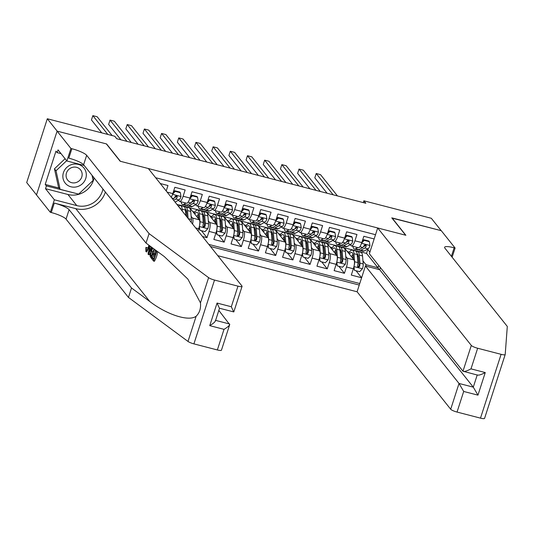 <?xml version="1.0" encoding="UTF-8"?>
<svg xmlns="http://www.w3.org/2000/svg" width="534" height="534" viewBox="0 0 534 534"><rect width="100%" height="100%" fill="white"/><g stroke="black" fill="none" stroke-linecap="round" stroke-linejoin="round"><path stroke-width="0.8" d="M217.785 255.686L357.086 291.784L450.696 409.244L459.026 383.459L473.284 387.15L477.202 375.022M36.506 194.883L26.7 182.575L47.312 118.762L57.185 131.15L106.58 143.953L120.404 161.295L405.613 235.207L391.789 217.859L441.191 230.661L431.312 218.273L363.874 200.797L363.294 202.606M155.648 177.722L375.522 234.7L374.147 238.952L363.841 236.275L361.805 242.576L354.93 240.794A7.396 2.069 104.5 0 1 351.499 245.967A7.396 2.069 104.5 0 1 351.125 245.707L350.337 244.719M354.93 240.794L356.966 234.499L346.659 231.823L344.624 238.124L337.748 236.342A7.396 2.069 104.5 0 1 334.317 241.515A7.396 2.069 104.5 0 1 333.944 241.255L333.156 240.267M337.748 236.342L339.784 230.047L329.478 227.371L327.442 233.672L320.567 231.889A7.396 2.069 104.5 0 1 317.136 237.063A7.396 2.069 104.5 0 1 316.762 236.802L315.974 235.814M320.567 231.889L322.603 225.595L312.297 222.918L310.261 229.213L303.385 227.437A7.396 2.069 104.5 0 1 299.954 232.61A7.396 2.069 104.5 0 1 299.581 232.35L298.793 231.362M303.385 227.437L305.421 221.143L295.115 218.466L293.079 224.761L286.204 222.985A7.396 2.069 104.5 0 1 282.773 228.158A7.396 2.069 104.5 0 1 282.399 227.898L281.612 226.91M286.204 222.985L288.24 216.691L277.934 214.014L275.898 220.308L269.023 218.533A7.396 2.069 104.5 0 1 265.592 223.706A7.396 2.069 104.5 0 1 265.218 223.446L264.43 222.458M269.023 218.533L271.058 212.238L260.752 209.562L258.716 215.856L251.841 214.081A7.396 2.069 104.5 0 1 248.41 219.254A7.396 2.069 104.5 0 1 248.036 218.993L247.249 218.006M251.841 214.081L253.877 207.786L243.571 205.109L241.535 211.404L234.666 209.628A7.396 2.069 104.5 0 1 231.229 214.802A7.396 2.069 104.5 0 1 230.855 214.541L230.067 213.553M234.666 209.628L236.696 203.334L226.389 200.657L224.353 206.952L217.485 205.176A7.396 2.069 104.5 0 1 214.047 210.349A7.396 2.069 104.5 0 1 213.673 210.089L212.886 209.101M217.485 205.176L219.514 198.882L209.208 196.205L207.172 202.499L200.303 200.724A7.396 2.069 104.5 0 1 196.866 205.897A7.396 2.069 104.5 0 1 196.492 205.637L195.704 204.649M200.303 200.724L202.333 194.429L192.026 191.753L189.991 198.047L183.122 196.272A7.396 2.069 104.5 0 1 179.684 201.445A7.396 2.069 104.5 0 1 179.311 201.184L178.523 200.197M183.122 196.272L185.151 189.977L174.845 187.3L172.809 193.595L167.129 192.127M166.207 190.972L167.97 185.525L160.28 183.529M202.519 236.529L206.978 237.683L201.405 230.688M189.744 207.779L206.738 211.998L216.537 224.287A7.396 2.069 -75.5 0 1 215.89 233.171L213.854 239.466L224.16 242.136L218.586 235.14M206.925 212.232L223.92 216.45L233.718 228.739A7.396 2.069 -75.5 0 1 233.071 237.623L231.035 243.918L241.341 246.588L235.768 239.592M224.106 216.684L241.101 220.902L250.9 233.191A7.396 2.069 -75.5 0 1 250.252 242.076L248.217 248.37L258.523 251.04L252.949 244.045M241.288 221.136L258.282 225.355L268.081 237.643A7.396 2.069 -75.5 0 1 267.434 246.528L265.398 252.822L275.704 255.492L270.131 248.497M258.469 225.588L275.464 229.807L285.263 242.096A7.396 2.069 -75.5 0 1 284.615 250.98L282.579 257.275L292.886 259.945L287.312 252.949M275.651 230.041L292.645 234.259L302.444 246.548A7.396 2.069 -75.5 0 1 301.797 255.432L299.761 261.727L310.067 264.397L304.493 257.401M292.832 234.493L309.827 238.711L319.626 251A7.396 2.069 -75.5 0 1 318.972 259.884L316.942 266.179L327.249 268.849L321.675 261.854M310.014 238.945L327.008 243.164L336.807 255.452A7.396 2.069 -75.5 0 1 336.153 264.337L334.124 270.631L344.43 273.301L338.856 266.306M347.727 241.448L347.147 240.721M330.546 236.996L329.965 236.268M313.365 232.544L312.784 231.816M296.19 228.091L295.602 227.364M279.008 223.639L278.421 222.912M261.827 219.187L261.239 218.459M244.645 214.735L244.058 214.007M227.464 210.283L226.877 209.555M210.283 205.83L209.695 205.103M193.101 201.378L192.514 200.651M175.92 196.926L175.332 196.198M47.312 118.762L114.75 136.237L116.726 138.713L365.85 203.274L363.874 200.797M210.463 246.501L359.255 285.056M327.195 243.397L337.314 245.834L337.688 246.308M345.772 256.44L347.113 258.129A7.396 2.069 104.5 0 1 346.466 267.007L344.43 273.301M337.314 245.834L344.19 247.616L353.989 259.904L347.113 258.129M320.133 241.381L320.513 241.849M328.59 251.988L329.932 253.677A7.396 2.069 104.5 0 1 329.284 262.554L327.249 268.849M302.952 236.929L303.332 237.396M311.409 247.536L312.75 249.224A7.396 2.069 104.5 0 1 312.103 258.102L310.067 264.397M285.777 232.477L286.151 232.944M294.227 243.083L295.569 244.772A7.396 2.069 104.5 0 1 294.922 253.65L292.886 259.945M268.595 228.025L268.969 228.492M277.046 238.631L278.388 240.32A7.396 2.069 104.5 0 1 277.74 249.198L275.704 255.492M251.414 223.572L251.788 224.04M259.864 234.179L261.206 235.861A7.396 2.069 104.5 0 1 260.559 244.746L258.523 251.04M234.232 219.12L234.606 219.587M242.683 229.727L244.025 231.409A7.396 2.069 104.5 0 1 243.377 240.293L241.341 246.588M217.051 214.668L217.425 215.135M225.502 225.275L226.843 226.957A7.396 2.069 104.5 0 1 226.196 235.841L224.16 242.136M199.87 210.216L200.243 210.683M208.32 220.822L209.662 222.504A7.396 2.069 104.5 0 1 209.014 231.389L206.978 237.683M176.968 204.469L182.688 205.764L183.062 206.231M191.139 216.37L192.48 218.052A7.396 2.069 104.5 0 1 192.58 224.06M182.688 205.764L189.557 207.546L199.356 219.834L192.48 218.052M208.807 244.418L359.749 283.534L361.611 277.753L356.038 270.758M353.989 259.904A7.396 2.069 -75.5 0 1 353.334 268.789L351.305 275.083L361.611 277.753M198.007 230.875L198.708 228.719A7.396 2.069 -75.5 0 0 199.356 219.834M369.888 252.148L367.519 249.171M364.909 245.9L364.328 245.173M344.377 247.849L366.524 253.403L377.979 267.774L378.719 265.485M366.524 253.403L367.786 249.505M354.496 250.286L354.87 250.76M362.953 260.892L365.95 264.657L377.979 267.774L379 269.516M171.214 197.253A7.396 2.069 -75.5 0 0 172.809 193.595M179.684 201.445L186.56 203.227A7.396 2.069 -75.5 0 0 189.991 198.047M192.707 211.497L194.783 212.031M196.866 205.897L203.741 207.679A7.396 2.069 -75.5 0 0 207.172 202.499M209.889 215.95L211.965 216.49M214.047 210.349L220.916 212.131A7.396 2.069 -75.5 0 0 224.353 206.952M227.07 220.402L229.139 220.942M231.229 214.802L238.097 216.584A7.396 2.069 -75.5 0 0 241.535 211.404M244.252 224.854L246.321 225.395M248.41 219.254L255.279 221.036A7.396 2.069 -75.5 0 0 258.716 215.856M261.433 229.306L263.502 229.847M265.592 223.706L272.46 225.488A7.396 2.069 -75.5 0 0 275.898 220.308M278.614 233.758L280.684 234.299M282.773 228.158L289.642 229.94A7.396 2.069 -75.5 0 0 293.079 224.761M295.796 238.211L297.865 238.751M299.954 232.61L306.823 234.393A7.396 2.069 -75.5 0 0 310.261 229.213M312.977 242.663L315.047 243.204M317.136 237.063L324.004 238.845A7.396 2.069 -75.5 0 0 327.442 233.672M330.159 247.115L332.228 247.656M334.317 241.515L341.186 243.297A7.396 2.069 -75.5 0 0 344.624 238.124M347.34 251.567L349.41 252.108M365.85 266.112L365.95 264.657M351.499 245.967L358.367 247.749A7.396 2.069 -75.5 0 0 361.805 242.576M107.835 134.448L92.849 115.644L97.148 116.752L112.133 135.556M101.754 132.866L91.454 119.95L92.849 115.644M83.311 167.322A12.015 11.287 141.4 0 0 66.723 167.476A12.015 11.287 141.4 0 0 65.869 183.85A12.015 11.287 141.4 0 0 82.45 183.696A12.015 11.287 141.4 0 0 83.311 167.322M80.087 169.345A8.23 7.73 141.4 0 0 69.013 169.191A8.23 7.73 141.4 0 0 67.684 180.125A8.23 7.73 141.4 0 0 68.152 180.652A8.23 7.73 141.4 0 0 79.226 180.806A8.23 7.73 141.4 0 0 80.554 169.872A8.23 7.73 141.4 0 0 80.087 169.345M92.022 175.299L93.136 180.392L78.652 194.116L60.102 189.31L58.526 187.327L54.461 168.797L65.088 158.725M60.102 189.31L56.037 170.78L66.67 160.707M54.461 168.797L56.037 170.78M155.381 254.131L153.825 253.543L155.067 255.105L156.228 251.521L154.88 249.605M153.892 258.756L152.317 257.802L153.658 259.484L154.686 256.3L153.438 254.738L153.825 253.543M156.849 251.06L153.605 261.093L154.379 261.293A24.083 22.622 141.4 0 0 157.65 251.654M152.577 257.869A24.083 22.622 141.4 0 0 153.839 255.239M154.413 253.69A24.083 22.622 141.4 0 0 155.26 250.312M218.833 310.441L229.713 324.605L221.45 350.171A5.547 1.095 -162.1 0 1 217.358 349.957L193.909 343.876A5.547 1.095 -162.1 0 1 188.001 341.446L128.46 297.425L131.511 287.98L69.1 209.675A12.943 2.557 17.9 0 0 54.308 203.087L75.788 208.654A24.083 22.622 141.4 0 0 105.392 192.073M131.511 287.98L149.767 301.483C167.069 314.84 188.969 321.802 196.152 316.215C199.549 312.924 200.984 308.478 200.464 302.871L187.881 279.095L164.278 256.554L146.022 243.057L83.611 164.746A12.943 2.557 17.9 0 0 68.819 158.164L71.87 148.719L70.922 148.472L57.098 131.13L106.326 143.886L120.15 161.228L148.325 168.53L241.942 285.99A5.547 1.095 17.9 0 1 242.062 286.358A5.547 1.095 17.9 0 1 237.97 286.144L214.514 280.063L193.909 343.876M151.823 247.342L148.432 254.605L149.2 254.805L150.515 252.969M128.46 297.425L66.049 219.12A12.943 2.557 17.9 0 0 51.257 212.532L50.316 212.285L36.486 194.943L57.098 131.13M146.022 243.057L149.073 233.612L86.662 155.307A12.943 2.557 17.9 0 0 71.87 148.719M200.464 302.871L208.614 277.64L149.073 233.612M94.097 177.909A20.799 19.538 -38.6 0 1 67.925 194.489L45.503 188.682L46.398 185.925L78.531 194.082M61.043 153.645L57.145 152.637L55.963 151.149L45.21 184.437L46.398 185.925M57.145 152.637L58.039 149.88L66.883 160.981L70.922 148.472M50.316 212.285L54.355 199.783L76.776 205.597A20.799 19.538 141.4 0 0 102.949 189.009M45.503 188.682L54.355 199.783M84.178 165.46L66.883 160.981M208.614 277.64A5.547 1.095 17.9 0 0 214.514 280.063M93.11 180.265L92.402 175.773M92.956 179.578L93.337 180.051M45.21 184.437L59.087 188.035M217.358 349.957L224.013 329.344C228.058 326.935 229.934 325.159 229.653 324.018L215.623 320.38M224.013 329.344L209.755 325.647C213.794 323.237 215.676 321.468 215.396 320.327M209.755 325.647L217.051 303.058L219.354 308.078M215.449 320.907L219.521 308.245M217.051 303.058L231.315 306.75L233.612 311.776M242.062 286.358L233.805 311.929L219.541 308.252M149.253 245.44L148.626 247.689C147.584 250.846 146.656 252.135 145.849 251.547L145.902 247.396L146.336 247.502L146.249 250.373C146.857 250.706 147.538 249.672 148.292 247.275L148.879 245.166M146.336 247.502L147.624 247.836M148.626 247.689L149.353 247.876M146.897 251.948L145.849 251.547M150.147 246.107L151.062 247.836L151.422 247.048M148.432 254.605L148.052 254.131L149.78 245.834M149.407 251.467L150.575 248.904L149.767 247.889L148.626 253.169L149.407 251.467M150.054 246.568L151.162 246.855M154.366 249.224L151.416 258.349L150.234 256.66L150.127 255.486L151.129 250.793L152.357 247.743M152.837 248.096L151.449 251.234L150.668 255.432L151.469 256.734L153.986 248.944M151.416 258.349L152.083 258.523M152.757 248.197L153.091 248.283M151.449 251.234L152.824 251.594L151.723 255.706L150.668 255.432M150.988 256.133L151.609 256.293M153.605 261.093L151.93 258.997L152.317 257.802M505.171 354.596L496.974 379.994L505.197 354.549A5.547 1.095 17.9 0 0 505.204 354.496L507.3 326.441L444.889 248.136A12.943 2.557 -162.1 0 1 444.602 247.275A12.943 2.557 -162.1 0 1 454.154 247.783L455.101 248.03L441.271 230.681L391.989 218.106M497.054 379.727L484.592 418.309A5.547 1.095 -162.1 0 1 484.585 418.356A5.547 1.095 -162.1 0 1 480.493 418.142L501.099 354.329A5.547 1.095 17.9 0 0 505.197 354.549M484.585 418.356L492.742 393.071M380.368 267.554L379.674 269.697L365.416 265.999L459.026 383.459L463.692 391.455L457.037 412.061L480.493 418.142M365.416 265.999L357.086 291.784M392.049 217.925L405.873 235.274L377.698 227.971L471.308 345.431A5.547 1.095 17.9 0 0 477.65 348.248L501.099 354.329M455.101 248.03L452.131 257.221M377.698 227.971L369.368 253.757L462.985 371.21L471.308 345.431M457.037 412.061A5.547 1.095 -162.1 0 1 450.696 409.244M379.674 269.697L473.284 387.15L477.957 395.147L463.692 391.455M477.65 348.248L470.995 368.861C466.803 371.083 464.133 371.864 462.985 371.21L477.63 375.128M470.995 368.861L485.252 372.558C481.061 374.775 478.391 375.562 477.242 374.908M126.992 141.376L110.031 120.097L114.329 121.205L131.291 142.491M120.904 139.801L108.636 124.402L110.031 120.097M180.365 192.714L179.851 192.066L174.698 190.731L175.212 191.379L180.365 192.714L180.966 196.605A4.899 1.375 104.5 0 1 179.104 199.883L175.119 202.072A14.144 3.958 104.5 0 1 175.079 202.092M173.53 191.973A11.741 3.291 104.5 0 1 173.724 190.778M175.212 191.379L172.642 194.102M173.236 192.287L174.698 190.731M144.173 145.829L127.212 124.549L131.511 125.657L148.472 146.943M173.61 200.257L175.84 199.035A4.899 1.375 -75.5 0 0 177.235 196.993L177.114 196.085L176.474 195.724L175.179 196.459A4.899 1.375 104.5 0 1 173.777 198.501L172.689 199.102M177.235 196.993L176.667 196.278A2.496 0.701 104.5 0 1 176.253 196.746L174.531 197.693M138.086 144.253L125.817 128.854L127.212 124.549M185.945 203.067L183.709 204.302A14.144 3.958 104.5 0 1 182.608 204.502A14.144 3.958 104.5 0 1 181.106 201.812M197.547 197.166L197.033 196.519L191.88 195.184L192.394 195.831L197.547 197.166L198.147 201.058A4.899 1.375 104.5 0 1 196.285 204.335L192.3 206.524A14.144 3.958 104.5 0 1 191.199 206.725L187.935 205.884A14.144 3.958 -75.5 0 0 189.036 205.677L193.021 203.487A4.899 1.375 -75.5 0 0 194.416 201.445L194.296 200.537L193.655 200.177L192.36 200.911A4.899 1.375 104.5 0 1 190.958 202.953L186.973 205.143A14.144 3.958 104.5 0 1 185.872 205.343L182.608 204.502M190.711 196.425A11.741 3.291 104.5 0 1 190.905 195.23M192.394 195.831L189.824 198.555M190.418 196.739L191.88 195.184M161.355 150.281L144.394 129.001L148.692 130.109L165.653 151.396M187.033 205.109A14.144 3.958 -75.5 0 0 187.935 205.884M194.416 201.445L193.849 200.731A2.496 0.701 104.5 0 1 193.435 201.198L191.713 202.146M155.267 148.706L142.999 133.306L144.394 129.001M203.127 207.519L200.891 208.754A14.144 3.958 104.5 0 1 199.789 208.954A14.144 3.958 104.5 0 1 198.288 206.264M214.728 201.618L214.214 200.971L209.061 199.636L209.575 200.283L214.728 201.618L215.329 205.51A4.899 1.375 104.5 0 1 213.466 208.787L209.482 210.977A14.144 3.958 104.5 0 1 208.38 211.177L205.116 210.336A14.144 3.958 -75.5 0 0 206.217 210.129L210.202 207.94A4.899 1.375 -75.5 0 0 211.597 205.897L211.477 204.989L210.837 204.629L209.542 205.363A4.899 1.375 104.5 0 1 208.14 207.406L204.155 209.595A14.144 3.958 104.5 0 1 203.053 209.795L199.789 208.954M207.893 200.877A11.741 3.291 104.5 0 1 208.086 199.683M209.575 200.283L207.005 203.007M207.599 201.191L209.061 199.636M178.536 154.733L161.575 133.453L165.867 134.561L182.835 155.848M204.215 209.562A14.144 3.958 -75.5 0 0 205.116 210.336M211.597 205.897L211.03 205.183A2.496 0.701 104.5 0 1 210.616 205.65L208.894 206.598M172.449 153.158L160.18 137.759L161.575 133.453M191.165 222.284A4.899 1.375 -75.5 0 0 191.399 219.447L190.718 211.404A14.144 3.958 -75.5 0 0 189.103 207.799L185.839 206.952A14.144 3.958 -75.5 0 0 184.677 207.192M186.453 211.31A11.741 3.291 -75.5 0 0 185.605 212.512M182.294 211.157L182.127 209.181A14.144 3.958 -75.5 0 0 180.512 205.577A14.144 3.958 -75.5 0 0 178.55 206.451M181.059 209.602A11.741 3.291 -75.5 0 0 179.911 207.9A11.741 3.291 -75.5 0 0 179.678 207.873M188.122 218.466L187.454 210.563A14.144 3.958 -75.5 0 0 185.839 206.952M180.512 205.577L183.776 206.418A14.144 3.958 104.5 0 1 185.398 210.029L185.865 215.636M185.311 209.301A11.741 3.291 104.5 0 1 186.58 212.272L186.98 217.031M199.302 226.556L199.883 230.294L205.036 231.629L207.866 228.625A4.899 1.375 -75.5 0 0 208.58 223.9L207.9 215.856A14.144 3.958 -75.5 0 0 206.284 212.252L203.02 211.404A14.144 3.958 -75.5 0 0 201.859 211.644M203.634 215.763A11.741 3.291 -75.5 0 0 202.786 216.964M199.489 225.662A4.899 1.375 -75.5 0 0 199.99 221.677L199.309 213.633A14.144 3.958 -75.5 0 0 197.693 210.029A14.144 3.958 -75.5 0 0 194.042 213.173M198.748 219.08L198.434 215.349A11.741 3.291 -75.5 0 0 197.093 212.352A11.741 3.291 -75.5 0 0 194.696 213.987M199.883 230.294L199.048 227.577M197.693 210.029L200.958 210.87A14.144 3.958 104.5 0 1 202.58 214.481L203.254 222.524A4.899 1.375 104.5 0 1 202.907 225.889L203.114 226.897L203.761 227.27L204.969 226.423A4.899 1.375 -75.5 0 0 205.316 223.058L204.635 215.015A14.144 3.958 -75.5 0 0 203.02 211.404M198.501 216.157A14.144 3.958 -75.5 0 0 197.747 217.819M198.281 218.493A11.741 3.291 104.5 0 1 198.635 217.738M202.493 213.754A11.741 3.291 104.5 0 1 203.761 216.724L204.442 224.767A2.496 0.701 104.5 0 1 204.402 225.708L203.654 226.596M198.308 214.381A11.741 3.291 -75.5 0 0 196.839 216.677M220.308 211.971L218.072 213.206A14.144 3.958 104.5 0 1 216.971 213.406A14.144 3.958 104.5 0 1 215.469 210.716M231.91 206.071L231.396 205.423L226.242 204.088L226.756 204.736L231.91 206.071L232.51 209.962A4.899 1.375 104.5 0 1 230.648 213.24L226.663 215.429A14.144 3.958 104.5 0 1 225.562 215.629L222.298 214.788A14.144 3.958 -75.5 0 0 223.399 214.581L227.377 212.392A4.899 1.375 -75.5 0 0 228.779 210.349L228.659 209.441L228.018 209.081L226.723 209.815A4.899 1.375 104.5 0 1 225.321 211.858L221.336 214.047A14.144 3.958 104.5 0 1 220.235 214.247L216.971 213.406M225.068 205.33A11.741 3.291 104.5 0 1 225.268 204.135M226.756 204.736L224.187 207.459M224.781 205.643L226.242 204.088M195.718 159.185L178.757 137.905L183.049 139.014L200.016 160.3M221.396 214.014A14.144 3.958 -75.5 0 0 222.298 214.788M228.779 210.349L228.212 209.635A2.496 0.701 104.5 0 1 227.798 210.102L226.076 211.05M189.63 157.61L177.361 142.211L178.757 137.905M216.484 231.008L217.064 234.746L222.217 236.081L225.048 233.078A4.899 1.375 -75.5 0 0 225.762 228.352L225.081 220.308A14.144 3.958 -75.5 0 0 223.466 216.704L220.202 215.856A14.144 3.958 -75.5 0 0 219.04 216.096M220.816 220.215A11.741 3.291 -75.5 0 0 219.968 221.416M216.671 230.114A4.899 1.375 -75.5 0 0 217.171 226.129L216.49 218.086A14.144 3.958 -75.5 0 0 214.875 214.481A14.144 3.958 -75.5 0 0 211.224 217.625M215.93 223.532L215.616 219.801A11.741 3.291 -75.5 0 0 214.274 216.804A11.741 3.291 -75.5 0 0 211.878 218.439M217.064 234.746L216.23 232.03M214.875 214.481L218.139 215.322A14.144 3.958 104.5 0 1 219.761 218.933L220.435 226.977A4.899 1.375 104.5 0 1 220.088 230.341L220.295 231.349L220.942 231.723L222.151 230.875A4.899 1.375 -75.5 0 0 222.498 227.511L221.817 219.467A14.144 3.958 -75.5 0 0 220.202 215.856M215.683 220.609A14.144 3.958 -75.5 0 0 214.928 222.271M215.462 222.945A11.741 3.291 104.5 0 1 215.816 222.191M219.674 218.206A11.741 3.291 104.5 0 1 220.942 221.176L221.623 229.219A2.496 0.701 104.5 0 1 221.583 230.161L220.836 231.048M215.489 218.833A11.741 3.291 -75.5 0 0 214.021 221.129M237.49 216.424L235.254 217.658A14.144 3.958 104.5 0 1 234.152 217.859A14.144 3.958 104.5 0 1 232.65 215.169M249.091 210.523L248.577 209.875L243.424 208.54L243.938 209.188L249.091 210.523L249.692 214.414A4.899 1.375 104.5 0 1 247.829 217.692L243.844 219.881A14.144 3.958 104.5 0 1 242.743 220.081L239.479 219.24A14.144 3.958 -75.5 0 0 240.58 219.033L244.559 216.844A4.899 1.375 -75.5 0 0 245.96 214.802L245.84 213.894L245.199 213.533L243.898 214.267A4.899 1.375 104.5 0 1 242.503 216.31L238.518 218.499A14.144 3.958 104.5 0 1 237.416 218.706L234.152 217.859M242.249 209.782A11.741 3.291 104.5 0 1 242.449 208.587M243.938 209.188L241.368 211.911M241.962 210.096L243.424 208.54M212.899 163.638L195.938 142.358L200.23 143.466L217.198 164.752M238.578 218.466A14.144 3.958 -75.5 0 0 239.479 219.24M245.96 214.802L245.393 214.087A2.496 0.701 104.5 0 1 244.979 214.555L243.257 215.502M206.812 162.062L194.543 146.663L195.938 142.358M233.665 235.461L234.246 239.199L239.399 240.534L242.229 237.53A4.899 1.375 -75.5 0 0 242.943 232.804L242.262 224.761A14.144 3.958 -75.5 0 0 240.647 221.156L237.383 220.308A14.144 3.958 -75.5 0 0 236.222 220.549M237.997 224.667A11.741 3.291 -75.5 0 0 237.149 225.869M233.852 234.566A4.899 1.375 -75.5 0 0 234.353 230.581L233.672 222.538A14.144 3.958 -75.5 0 0 232.056 218.933A14.144 3.958 -75.5 0 0 228.405 222.077M233.111 227.985L232.797 224.253A11.741 3.291 -75.5 0 0 231.456 221.256A11.741 3.291 -75.5 0 0 229.059 222.892M234.246 239.199L233.405 236.482M232.056 218.933L235.32 219.774A14.144 3.958 104.5 0 1 236.936 223.386L237.617 231.429A4.899 1.375 104.5 0 1 237.27 234.793L237.476 235.801L238.124 236.175L239.332 235.327A4.899 1.375 -75.5 0 0 239.679 231.963L238.998 223.92A14.144 3.958 -75.5 0 0 237.383 220.308M232.864 225.061A14.144 3.958 -75.5 0 0 232.11 226.723M232.644 227.397A11.741 3.291 104.5 0 1 232.998 226.643M236.856 222.665A11.741 3.291 104.5 0 1 238.124 225.628L238.805 233.672A2.496 0.701 104.5 0 1 238.765 234.613L238.017 235.501M232.67 223.285A11.741 3.291 -75.5 0 0 231.202 225.582M254.671 220.876L252.435 222.111A14.144 3.958 104.5 0 1 251.334 222.311A14.144 3.958 104.5 0 1 249.832 219.621M266.272 214.975L265.758 214.328L260.605 212.993L261.119 213.64L266.272 214.975L266.873 218.867A4.899 1.375 104.5 0 1 265.011 222.144L261.026 224.333A14.144 3.958 104.5 0 1 259.924 224.534L256.66 223.693A14.144 3.958 -75.5 0 0 257.762 223.486L261.74 221.296A4.899 1.375 -75.5 0 0 263.142 219.254L263.022 218.346L262.381 217.985L261.079 218.72A4.899 1.375 104.5 0 1 259.684 220.762L255.699 222.952A14.144 3.958 104.5 0 1 254.598 223.159L251.334 222.311M259.431 214.234A11.741 3.291 104.5 0 1 259.631 213.039M261.119 213.64L258.549 216.363M259.144 214.548L260.605 212.993M230.081 168.09L213.119 146.81L217.411 147.918L234.379 169.205M255.759 222.918A14.144 3.958 -75.5 0 0 256.66 223.693M263.142 219.254L262.574 218.539A2.496 0.701 104.5 0 1 262.161 219.007L260.438 219.955M223.993 166.515L211.724 151.122L213.119 146.81M250.846 239.913L251.427 243.651L256.58 244.986L259.411 241.982A4.899 1.375 -75.5 0 0 260.125 237.256L259.444 229.213A14.144 3.958 -75.5 0 0 257.829 225.608L254.564 224.761A14.144 3.958 -75.5 0 0 253.403 225.001M255.179 229.119A11.741 3.291 -75.5 0 0 254.331 230.321M251.033 239.018A4.899 1.375 -75.5 0 0 251.534 235.033L250.853 226.99A14.144 3.958 -75.5 0 0 249.238 223.386A14.144 3.958 -75.5 0 0 245.587 226.529M250.292 232.437L249.979 228.706A11.741 3.291 -75.5 0 0 248.637 225.708A11.741 3.291 -75.5 0 0 246.241 227.344M251.427 243.651L250.586 240.934M249.238 223.386L252.502 224.227A14.144 3.958 104.5 0 1 254.117 227.838L254.798 235.881A4.899 1.375 104.5 0 1 254.451 239.245L254.658 240.253L255.305 240.627L256.514 239.779A4.899 1.375 -75.5 0 0 256.861 236.415L256.18 228.372A14.144 3.958 -75.5 0 0 254.564 224.761M250.046 229.513A14.144 3.958 -75.5 0 0 249.285 231.175M249.825 231.849A11.741 3.291 104.5 0 1 250.179 231.095M254.037 227.117A11.741 3.291 104.5 0 1 255.305 230.081L255.986 238.124A2.496 0.701 104.5 0 1 255.946 239.065L255.199 239.953M249.852 227.744A11.741 3.291 -75.5 0 0 248.383 230.034M271.853 225.328L269.617 226.563A14.144 3.958 104.5 0 1 268.515 226.763A14.144 3.958 104.5 0 1 267.007 224.073M283.454 219.427L282.94 218.78L277.787 217.445L278.301 218.092L283.454 219.427L284.055 223.319A4.899 1.375 104.5 0 1 282.186 226.596L278.207 228.786A14.144 3.958 104.5 0 1 277.106 228.986L273.842 228.145A14.144 3.958 -75.5 0 0 274.937 227.938L278.922 225.748A4.899 1.375 -75.5 0 0 280.323 223.706L280.203 222.798L279.562 222.438L278.261 223.172A4.899 1.375 104.5 0 1 276.866 225.214L272.881 227.404A14.144 3.958 104.5 0 1 271.779 227.611L268.515 226.763M276.612 218.686A11.741 3.291 104.5 0 1 276.806 217.492M278.301 218.092L275.731 220.816M276.325 219L277.787 217.445M247.262 172.542L230.301 151.262L234.593 152.37L251.561 173.657M272.941 227.371A14.144 3.958 -75.5 0 0 273.842 228.145M280.323 223.706L279.756 222.992A2.496 0.701 104.5 0 1 279.342 223.459L277.62 224.407M241.174 170.967L228.906 155.574L230.301 151.262M268.028 244.365L268.609 248.103L273.762 249.438L276.592 246.434A4.899 1.375 -75.5 0 0 277.306 241.708L276.625 233.665A14.144 3.958 -75.5 0 0 275.01 230.061L271.746 229.213A14.144 3.958 -75.5 0 0 270.584 229.453M272.36 233.572A11.741 3.291 -75.5 0 0 271.512 234.773M268.215 243.471A4.899 1.375 -75.5 0 0 268.715 239.486L268.035 231.442A14.144 3.958 -75.5 0 0 266.419 227.838A14.144 3.958 -75.5 0 0 262.768 230.982M267.474 236.889L267.16 233.158A11.741 3.291 -75.5 0 0 265.819 230.161A11.741 3.291 -75.5 0 0 263.422 231.796M268.609 248.103L267.768 245.386M266.419 227.838L269.683 228.679A14.144 3.958 104.5 0 1 271.299 232.29L271.98 240.333A4.899 1.375 104.5 0 1 271.632 243.698L271.839 244.706L272.487 245.079L273.695 244.232A4.899 1.375 -75.5 0 0 274.042 240.867L273.361 232.824A14.144 3.958 -75.5 0 0 271.746 229.213M267.227 233.965A14.144 3.958 -75.5 0 0 266.466 235.627M267.007 236.302A11.741 3.291 104.5 0 1 267.36 235.547M271.219 231.569A11.741 3.291 104.5 0 1 272.487 234.533L273.168 242.576A2.496 0.701 104.5 0 1 273.128 243.517L272.38 244.405M267.033 232.197A11.741 3.291 -75.5 0 0 265.565 234.486M289.034 229.78L286.798 231.015A14.144 3.958 104.5 0 1 285.697 231.215A14.144 3.958 104.5 0 1 284.188 228.525M300.635 223.879L300.121 223.232L294.968 221.897L295.482 222.544L300.635 223.879L301.236 227.771A4.899 1.375 104.5 0 1 299.367 231.048L295.389 233.238A14.144 3.958 104.5 0 1 294.287 233.438L291.023 232.597A14.144 3.958 -75.5 0 0 292.118 232.397L296.103 230.201A4.899 1.375 -75.5 0 0 297.505 228.158L297.385 227.25L296.744 226.89L295.442 227.624A4.899 1.375 104.5 0 1 294.047 229.667L290.062 231.856A14.144 3.958 104.5 0 1 288.961 232.063L285.697 231.215M293.793 223.139A11.741 3.291 104.5 0 1 293.987 221.944M295.482 222.544L292.912 225.268M293.506 223.452L294.968 221.897M264.443 176.994L247.482 155.714L251.774 156.822L268.736 178.109M290.122 231.823A14.144 3.958 -75.5 0 0 291.023 232.597M297.505 228.158L296.937 227.444A2.496 0.701 104.5 0 1 296.524 227.911L294.801 228.859M258.356 175.419L246.087 160.026L247.482 155.714M285.209 248.817L285.783 252.555L290.943 253.89L293.773 250.887A4.899 1.375 -75.5 0 0 294.488 246.161L293.807 238.117A14.144 3.958 -75.5 0 0 292.191 234.513L288.927 233.665A14.144 3.958 -75.5 0 0 287.766 233.905M289.541 238.024A11.741 3.291 -75.5 0 0 288.694 239.225M285.396 247.923A4.899 1.375 -75.5 0 0 285.897 243.938L285.216 235.894A14.144 3.958 -75.5 0 0 283.601 232.29A14.144 3.958 -75.5 0 0 279.95 235.434M284.655 241.341L284.342 237.61A11.741 3.291 -75.5 0 0 283 234.613A11.741 3.291 -75.5 0 0 280.604 236.248M285.783 252.555L284.949 249.839M283.601 232.29L286.865 233.131A14.144 3.958 104.5 0 1 288.48 236.742L289.161 244.786A4.899 1.375 104.5 0 1 288.814 248.15L289.021 249.158L289.668 249.532L290.876 248.684A4.899 1.375 -75.5 0 0 291.224 245.32L290.543 237.276A14.144 3.958 -75.5 0 0 288.927 233.665M284.408 238.418A14.144 3.958 -75.5 0 0 283.647 240.08M284.188 240.754A11.741 3.291 104.5 0 1 284.542 240M288.4 236.021A11.741 3.291 104.5 0 1 289.668 238.985L290.342 247.028A2.496 0.701 104.5 0 1 290.309 247.97L289.562 248.857M284.215 236.649A11.741 3.291 -75.5 0 0 282.746 238.938M306.216 234.232L303.979 235.467A14.144 3.958 104.5 0 1 302.878 235.668A14.144 3.958 104.5 0 1 301.37 232.978M317.817 228.332L317.303 227.684L312.15 226.349L312.664 226.997L317.817 228.332L318.418 232.223A4.899 1.375 104.5 0 1 316.549 235.501L312.564 237.69A14.144 3.958 104.5 0 1 311.469 237.89L308.205 237.049A14.144 3.958 -75.5 0 0 309.299 236.849L313.284 234.653A4.899 1.375 -75.5 0 0 314.686 232.61L314.566 231.703L313.925 231.342L312.624 232.076A4.899 1.375 104.5 0 1 311.229 234.119L307.244 236.308A14.144 3.958 104.5 0 1 306.142 236.515L302.878 235.668M310.975 227.591A11.741 3.291 104.5 0 1 311.168 226.396M312.664 226.997L310.094 229.72M310.688 227.905L312.15 226.349M281.625 181.447L264.664 160.167L268.956 161.275L285.917 182.561M307.304 236.275A14.144 3.958 -75.5 0 0 308.205 237.049M314.686 232.61L314.119 231.896A2.496 0.701 104.5 0 1 313.705 232.363L311.983 233.311M275.537 179.871L263.269 164.479L264.664 160.167M302.391 253.27L302.965 257.008L308.125 258.343L310.955 255.339A4.899 1.375 -75.5 0 0 311.669 250.613L310.988 242.569A14.144 3.958 -75.5 0 0 309.373 238.965L306.109 238.117A14.144 3.958 -75.5 0 0 304.947 238.358M306.723 242.476A11.741 3.291 -75.5 0 0 305.875 243.678M302.578 252.375A4.899 1.375 -75.5 0 0 303.078 248.39L302.398 240.347A14.144 3.958 -75.5 0 0 300.782 236.742A14.144 3.958 -75.5 0 0 297.131 239.886M301.837 245.794L301.523 242.062A11.741 3.291 -75.5 0 0 300.181 239.065A11.741 3.291 -75.5 0 0 297.785 240.701M302.965 257.008L302.131 254.291M300.782 236.742L304.046 237.583A14.144 3.958 104.5 0 1 305.662 241.194L306.342 249.238A4.899 1.375 104.5 0 1 305.995 252.602L306.202 253.61L306.85 253.984L308.058 253.136A4.899 1.375 -75.5 0 0 308.405 249.772L307.724 241.728A14.144 3.958 -75.5 0 0 306.109 238.117M301.59 242.87A14.144 3.958 -75.5 0 0 300.829 244.532M301.37 245.206A11.741 3.291 104.5 0 1 301.723 244.452M305.582 240.474A11.741 3.291 104.5 0 1 306.85 243.437L307.524 251.481A2.496 0.701 104.5 0 1 307.491 252.422L306.736 253.31M301.396 241.101A11.741 3.291 -75.5 0 0 299.928 243.397M323.397 238.685L321.154 239.92A14.144 3.958 104.5 0 1 320.06 240.12A14.144 3.958 104.5 0 1 318.551 237.43M334.998 232.784L334.484 232.136L329.331 230.801L329.845 231.449L334.998 232.784L335.599 236.675A4.899 1.375 104.5 0 1 333.73 239.953L329.745 242.142A14.144 3.958 104.5 0 1 328.65 242.343L325.386 241.501A14.144 3.958 -75.5 0 0 326.481 241.301L330.466 239.105A4.899 1.375 -75.5 0 0 331.868 237.063L331.748 236.161L331.107 235.794L329.805 236.529A4.899 1.375 104.5 0 1 328.403 238.571L324.425 240.761A14.144 3.958 104.5 0 1 323.324 240.968L320.06 240.12M328.156 232.043A11.741 3.291 104.5 0 1 328.35 230.848M329.845 231.449L327.275 234.172M327.869 232.357L329.331 230.801M298.806 185.899L281.845 164.619L286.137 165.727L303.098 187.013M324.485 240.727A14.144 3.958 -75.5 0 0 325.386 241.501M331.868 237.063L331.3 236.348A2.496 0.701 104.5 0 1 330.886 236.816L329.164 237.763M292.719 184.323L280.45 168.931L281.845 164.619M319.572 257.722L320.146 261.46L325.306 262.795L328.136 259.791A4.899 1.375 -75.5 0 0 328.851 255.065L328.17 247.022A14.144 3.958 -75.5 0 0 326.554 243.417L323.29 242.569A14.144 3.958 -75.5 0 0 322.129 242.81M323.904 246.928A11.741 3.291 -75.5 0 0 323.057 248.13M319.759 256.827A4.899 1.375 -75.5 0 0 320.26 252.842L319.579 244.799A14.144 3.958 -75.5 0 0 317.964 241.194A14.144 3.958 -75.5 0 0 314.312 244.338M319.018 250.246L318.705 246.514A11.741 3.291 -75.5 0 0 317.363 243.517A11.741 3.291 -75.5 0 0 314.967 245.153M320.146 261.46L319.312 258.743M317.964 241.194L321.228 242.036A14.144 3.958 104.5 0 1 322.843 245.647L323.524 253.69A4.899 1.375 104.5 0 1 323.177 257.054L323.384 258.062L324.031 258.436L325.239 257.588A4.899 1.375 -75.5 0 0 325.586 254.224L324.906 246.181A14.144 3.958 -75.5 0 0 323.29 242.569M318.771 247.322A14.144 3.958 -75.5 0 0 318.01 248.984M318.551 249.658A11.741 3.291 104.5 0 1 318.905 248.904M322.763 244.926A11.741 3.291 104.5 0 1 324.031 247.889L324.705 255.933A2.496 0.701 104.5 0 1 324.672 256.874L323.918 257.762M318.578 245.553A11.741 3.291 -75.5 0 0 317.109 247.849M340.579 243.137L338.336 244.372A14.144 3.958 104.5 0 1 337.241 244.572A14.144 3.958 104.5 0 1 335.732 241.882M352.18 237.236L351.666 236.589L346.513 235.254L347.027 235.901L352.18 237.236L352.78 241.128A4.899 1.375 104.5 0 1 350.911 244.405L346.926 246.595A14.144 3.958 104.5 0 1 345.832 246.795L342.568 245.954A14.144 3.958 -75.5 0 0 343.662 245.753L347.647 243.557A4.899 1.375 -75.5 0 0 349.049 241.515L348.929 240.614L348.288 240.247L346.987 240.981A4.899 1.375 104.5 0 1 345.585 243.023L341.606 245.213A14.144 3.958 104.5 0 1 340.505 245.42L337.241 244.572M345.338 236.495A11.741 3.291 104.5 0 1 345.531 235.3M347.027 235.901L344.457 238.625M345.051 236.809L346.513 235.254M315.988 190.351L299.027 169.071L303.319 170.179L320.28 191.466M341.667 245.179A14.144 3.958 -75.5 0 0 342.568 245.954M349.049 241.515L348.482 240.801A2.496 0.701 104.5 0 1 348.068 241.268L346.346 242.216M309.9 188.776L297.632 173.383L299.027 169.071M336.754 262.174L337.328 265.912L342.488 267.247L345.318 264.243A4.899 1.375 -75.5 0 0 346.032 259.517L345.351 251.474A14.144 3.958 -75.5 0 0 343.736 247.869L340.472 247.022A14.144 3.958 -75.5 0 0 339.31 247.262M341.086 251.381A11.741 3.291 -75.5 0 0 340.238 252.582M336.941 261.28A4.899 1.375 -75.5 0 0 337.441 257.295L336.76 249.251A14.144 3.958 -75.5 0 0 335.145 245.647A14.144 3.958 -75.5 0 0 331.494 248.791M336.2 254.698L335.886 250.967A11.741 3.291 -75.5 0 0 334.544 247.97A11.741 3.291 -75.5 0 0 332.148 249.605M337.328 265.912L336.493 263.195M335.145 245.647L338.409 246.488A14.144 3.958 104.5 0 1 340.024 250.099L340.705 258.142A4.899 1.375 104.5 0 1 340.358 261.506L340.565 262.514L341.213 262.888L342.421 262.04A4.899 1.375 -75.5 0 0 342.768 258.676L342.087 250.633A14.144 3.958 -75.5 0 0 340.472 247.022M335.953 251.774A14.144 3.958 -75.5 0 0 335.192 253.436M335.732 254.111A11.741 3.291 104.5 0 1 336.086 253.356M339.944 249.378A11.741 3.291 104.5 0 1 341.213 252.342L341.887 260.385A2.496 0.701 104.5 0 1 341.853 261.326L341.099 262.214M335.759 250.005A11.741 3.291 -75.5 0 0 334.291 252.302M357.76 247.589L355.517 248.824A14.144 3.958 104.5 0 1 354.422 249.024A14.144 3.958 104.5 0 1 352.914 246.334M369.361 241.688L368.847 241.041L363.694 239.706L364.201 240.353L369.361 241.688L369.962 245.58A4.899 1.375 104.5 0 1 368.093 248.857L364.108 251.047A14.144 3.958 104.5 0 1 363.013 251.247L359.749 250.406A14.144 3.958 -75.5 0 0 360.844 250.206L364.829 248.01A4.899 1.375 -75.5 0 0 366.231 245.967L366.11 245.066L365.47 244.699L364.168 245.433A4.899 1.375 104.5 0 1 362.766 247.476L358.781 249.665A14.144 3.958 104.5 0 1 357.687 249.872L354.422 249.024M362.519 240.947A11.741 3.291 104.5 0 1 362.713 239.753M364.201 240.353L361.638 243.077M362.232 241.261L363.694 239.706M333.169 194.803L316.208 173.523L320.5 174.631L337.461 195.918M358.848 249.632A14.144 3.958 -75.5 0 0 359.749 250.406M366.231 245.967L365.663 245.253A2.496 0.701 104.5 0 1 365.249 245.72L363.527 246.668M327.082 193.228L314.813 177.835L316.208 173.523M353.935 266.626L354.509 270.364L359.669 271.699L362.499 268.695A4.899 1.375 -75.5 0 0 363.213 263.97L362.533 255.926A14.144 3.958 -75.5 0 0 360.917 252.322L357.653 251.474A14.144 3.958 -75.5 0 0 356.492 251.714M358.267 255.833A11.741 3.291 -75.5 0 0 357.42 257.034M354.122 265.732A4.899 1.375 -75.5 0 0 354.623 261.747L353.942 253.703A14.144 3.958 -75.5 0 0 352.327 250.099A14.144 3.958 -75.5 0 0 348.675 253.243M353.381 259.15L353.067 255.419A11.741 3.291 -75.5 0 0 351.726 252.422A11.741 3.291 -75.5 0 0 349.329 254.057M354.509 270.364L353.675 267.647M352.327 250.099L355.591 250.94A14.144 3.958 104.5 0 1 357.206 254.551L357.887 262.594A4.899 1.375 104.5 0 1 357.54 265.959L357.747 266.967L358.394 267.34L359.602 266.493A4.899 1.375 -75.5 0 0 359.949 263.128L359.269 255.085A14.144 3.958 -75.5 0 0 357.653 251.474M353.134 256.227A14.144 3.958 -75.5 0 0 352.373 257.889M352.914 258.563A11.741 3.291 104.5 0 1 353.268 257.809M357.126 253.83A11.741 3.291 104.5 0 1 358.394 256.794L359.068 264.837A2.496 0.701 104.5 0 1 359.035 265.778L358.281 266.666M352.941 254.458A11.741 3.291 -75.5 0 0 351.472 256.754M336.807 255.452L329.932 253.677M319.626 251L312.75 249.224M302.444 246.548L295.569 244.772M285.263 242.096L278.388 240.32M268.081 237.643L261.206 235.861M250.9 233.191L244.025 231.409M233.718 228.739L226.843 226.957M216.537 224.287L209.662 222.504M353.334 268.789L346.466 267.007M336.153 264.337L329.284 262.554M318.972 259.884L312.103 258.102M301.797 255.432L294.922 253.65M284.615 250.98L277.74 249.198M267.434 246.528L260.559 244.746M250.252 242.076L243.377 240.293M233.071 237.623L226.196 235.841M215.89 233.171L209.014 231.389M198.708 228.719L195.664 227.931M149.767 301.483L75.788 208.654M83.611 164.746L86.662 155.307M69.1 209.675L66.049 219.12M231.315 306.75L237.97 286.144M188.001 341.446L196.152 316.215M54.308 203.087L51.257 212.532M67.925 194.489L76.776 205.597M149.119 250.9L149.607 251.027M485.252 372.558L477.957 395.147M451.404 256.307L454.154 247.783M180.953 196.512L172.562 194.336M173.777 198.501L171.801 197.987M179.104 199.883L175.84 199.035M198.134 200.964L189.744 198.788M186.973 205.143L183.709 204.302M192.3 206.524L189.036 205.677M190.958 202.953L188.061 202.206M196.285 204.335L193.021 203.487M215.315 205.416L206.925 203.24M204.155 209.595L200.891 208.754M209.482 210.977L206.217 210.129M208.14 207.406L205.243 206.658M213.466 208.787L210.202 207.94M187.454 210.563L190.718 211.404M182.127 209.181L185.398 210.029M188.255 218.633L191.399 219.447M199.316 226.503L207.793 228.699M204.635 215.015L207.9 215.856M199.309 213.633L202.58 214.481M205.316 223.058L208.58 223.9M199.99 221.677L203.254 222.524M204.402 225.708L204.969 226.423M232.497 209.869L224.1 207.693M221.336 214.047L218.072 213.206M226.663 215.429L223.399 214.581M225.321 211.858L222.424 211.11M230.648 213.24L227.377 212.392M216.497 230.955L224.974 233.151M221.817 219.467L225.081 220.308M216.49 218.086L219.761 218.933M222.498 227.511L225.762 228.352M217.171 226.129L220.435 226.977M221.583 230.161L222.151 230.875M249.678 214.321L241.281 212.145M238.518 218.499L235.254 217.658M243.844 219.881L240.58 219.033M242.503 216.31L239.606 215.562M247.829 217.692L244.559 216.844M233.678 235.407L242.156 237.603M238.998 223.92L242.262 224.761M233.672 222.538L236.936 223.386M239.679 231.963L242.943 232.804M234.353 230.581L237.617 231.429M238.765 234.613L239.332 235.327M266.86 218.773L258.463 216.597M255.699 222.952L252.435 222.111M261.026 224.333L257.762 223.486M259.684 220.762L256.787 220.015M265.011 222.144L261.74 221.296M250.86 239.859L259.337 242.056M256.18 228.372L259.444 229.213M250.853 226.99L254.117 227.838M256.861 236.415L260.125 237.256M251.534 235.033L254.798 235.881M255.946 239.065L256.514 239.779M284.041 223.225L275.644 221.049M272.881 227.404L269.617 226.563M278.207 228.786L274.937 227.938M276.866 225.214L273.969 224.467M282.186 226.596L278.922 225.748M268.041 244.312L276.519 246.508M273.361 232.824L276.625 233.665M268.035 231.442L271.299 232.29M274.042 240.867L277.306 241.708M268.715 239.486L271.98 240.333M273.128 243.517L273.695 244.232M301.223 227.678L292.826 225.502M290.062 231.856L286.798 231.015M295.389 233.238L292.118 232.397M294.047 229.667L291.15 228.919M299.367 231.048L296.103 230.201M285.223 248.764L293.7 250.96M290.543 237.276L293.807 238.117M285.216 235.894L288.48 236.742M291.224 245.32L294.488 246.161M285.897 243.938L289.161 244.786M290.309 247.97L290.876 248.684M318.404 232.13L310.007 229.954M307.244 236.308L303.979 235.467M312.564 237.69L309.299 236.849M311.229 234.119L308.332 233.371M316.549 235.501L313.284 234.653M302.404 253.216L310.881 255.412M307.724 241.728L310.988 242.569M302.398 240.347L305.662 241.194M308.405 249.772L311.669 250.613M303.078 248.39L306.342 249.238M307.491 252.422L308.058 253.136M335.586 236.582L327.188 234.406M324.425 240.761L321.154 239.92M329.745 242.142L326.481 241.301M328.403 238.571L325.513 237.824M333.73 239.953L330.466 239.105M319.586 257.668L328.063 259.864M324.906 246.181L328.17 247.022M319.579 244.799L322.843 245.647M325.586 254.224L328.851 255.065M320.26 252.842L323.524 253.69M324.672 256.874L325.239 257.588M352.767 241.034L344.37 238.858M341.606 245.213L338.336 244.372M346.926 246.595L343.662 245.753M345.585 243.023L342.694 242.276M350.911 244.405L347.647 243.557M336.767 262.121L345.244 264.317M342.087 250.633L345.351 251.474M336.76 249.251L340.024 250.099M342.768 258.676L346.032 259.517M337.441 257.295L340.705 258.142M341.853 261.326L342.421 262.04M369.949 245.486L361.551 243.31M358.781 249.665L355.517 248.824M364.108 251.047L360.844 250.206M362.766 247.476L359.876 246.728M368.093 248.857L364.829 248.01M353.949 266.573L362.426 268.769M359.269 255.085L362.533 255.926M353.942 253.703L357.206 254.551M359.949 263.128L363.213 263.97M354.623 261.747L357.887 262.594M359.035 265.778L359.602 266.493"/></g></svg>
